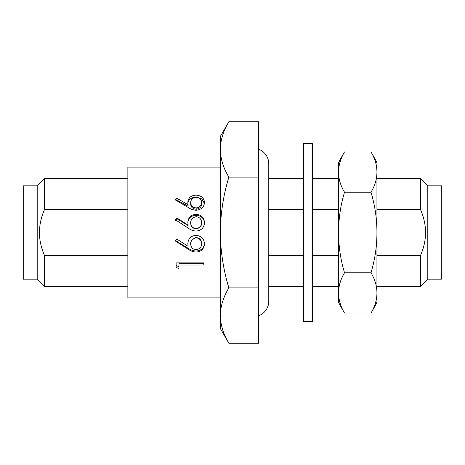 <?xml version="1.0" encoding="UTF-8"?>
<svg xmlns="http://www.w3.org/2000/svg" width="465" height="465" viewBox="0 0 465 465"><rect width="100%" height="100%" fill="white"/><g stroke="black" fill="none" stroke-linecap="round" stroke-linejoin="round"><path stroke-width="0.7" d="M427.8 185.855L427.8 279.145L441.75 279.145L441.75 185.855L427.8 185.855L420.389 178.444L376.941 178.444M338.578 178.444L312.329 178.444M303.61 178.444L268.77 178.444M420.389 178.444L420.389 209.302L376.941 209.302M338.578 209.302L312.329 209.302M303.61 209.302L268.77 209.302M220.294 315.555C220.538 306.127 223.392 296.897 228.861 287.87L258.656 287.87L258.656 343.246L228.861 343.246L220.294 328.406L220.294 315.555C220.538 324.989 223.392 334.219 228.861 343.246C223.392 334.219 220.538 324.989 220.294 315.555L220.294 232.5C220.538 213.638 223.392 195.184 228.861 177.13C223.392 168.103 220.538 158.873 220.294 149.445C220.538 140.012 223.392 130.781 228.861 121.754C223.392 130.781 220.538 140.012 220.294 149.445L220.294 136.594L228.861 121.754L258.656 121.754L258.656 177.13L228.861 177.13M127.875 286.556L44.611 286.556L37.2 279.145L23.25 279.145L23.25 185.855L37.2 185.855L37.2 279.145M127.875 178.444L44.611 178.444L44.611 209.302L127.875 209.302M258.656 287.87L258.656 177.13M228.861 287.87C223.392 269.816 220.538 251.362 220.294 232.5L220.294 149.445M44.611 178.444L37.2 185.855M127.875 255.698L44.611 255.698L44.611 286.556M44.611 255.698C37.746 240.277 37.746 224.81 44.611 209.302M220.294 167.109L127.875 167.109L127.875 297.891L220.294 297.891M196.038 195.149C191.01 195.457 188.279 197.794 187.837 202.17L188.104 204.74L176.921 198.299L175.415 199.944L188.046 207.355C190.458 209.058 193.138 210.023 196.085 210.244C201.229 209.762 204.036 207.198 204.513 202.56C204.089 197.962 201.264 195.492 196.038 195.149L196.038 197.143C191.01 197.433 188.279 199.648 187.837 203.786M196.038 214.289C191.01 214.696 188.279 217.364 187.837 222.305L188.104 225.147L176.921 217.94L175.415 219.811L188.046 228.001C190.458 229.832 193.138 230.861 196.085 231.093C201.229 230.623 204.036 227.838 204.513 222.741C204.089 217.556 201.264 214.743 196.038 214.289L196.038 215.26C191.01 215.644 188.279 218.172 187.837 222.851M196.038 235.348C191.01 235.807 188.279 238.528 187.837 243.515L188.104 246.334L176.921 239.109L175.415 241.01L188.046 249.112C190.458 250.885 193.138 251.873 196.085 252.088C201.229 251.675 204.042 248.961 204.513 243.945C204.089 238.725 201.264 235.86 196.038 235.348M203.804 262.894L176.125 262.894L176.125 267.329L178.967 268.694L178.967 265.073L203.804 265.073L203.804 262.894L203.804 265.073M376.941 255.698L420.389 255.698L420.389 286.556L376.941 286.556M338.578 255.698L312.329 255.698M303.61 255.698L268.77 255.698M420.389 255.698C427.254 240.277 427.254 224.81 420.389 209.302M427.8 279.145L420.389 286.556M176.125 262.894L176.125 267.329M176.125 265.474L178.967 266.765M178.967 267.369L178.967 268.694M178.967 264.382L178.967 265.073M178.967 263.335L203.804 263.335M187.837 242.928L188.104 246.334M175.415 240.556L188.046 248.229C190.458 249.903 193.138 250.838 196.085 251.048L196.085 252.088M196.085 251.048C201.229 250.652 204.036 248.083 204.513 243.335M190.673 244.026L190.673 243.416C190.807 240.178 192.644 238.225 196.184 237.545C199.555 237.987 201.386 239.876 201.676 243.212L201.676 243.817C201.508 247.142 199.677 249.106 196.184 249.705C192.812 249.403 190.976 247.514 190.673 244.026C190.807 240.614 192.644 238.545 196.184 237.83C199.561 238.295 201.386 240.289 201.676 243.817M176.921 217.94L176.921 218.713L188.104 225.542L188.104 225.147M176.921 218.713L175.415 220.486M204.513 223.258C204.089 218.352 201.264 215.69 196.038 215.26M201.676 222.607L201.676 223.136C201.508 226.316 199.677 228.21 196.184 228.815C192.812 228.501 190.976 226.676 190.673 223.34L190.673 222.822C190.807 219.41 192.644 217.37 196.184 216.69C199.561 217.126 201.386 219.096 201.676 222.607C201.508 225.967 199.677 227.966 196.184 228.606C192.812 228.274 190.976 226.35 190.673 222.822M176.921 198.299L176.921 200.124L188.104 206.222L188.104 204.74M176.921 200.124L176.497 200.56M204.373 203.374L201.839 198.875L196.038 197.143M201.676 202.438L201.676 204.042C201.508 206.919 199.677 208.651 196.184 209.233C192.812 208.925 190.976 207.256 190.673 204.228L190.673 202.635C190.807 199.59 192.644 197.782 196.184 197.218C199.561 197.573 201.386 199.311 201.676 202.438C201.508 205.483 199.677 207.309 196.184 207.919C192.812 207.593 190.976 205.832 190.673 202.635M196.184 209.233L196.184 207.919M258.656 149.248A15.519 15.519 -0 0 1 268.77 163.796L268.77 301.204A15.519 15.519 180 0 1 258.656 315.752M312.329 143.569L312.329 321.431L303.61 321.431L303.61 143.569L312.329 143.569M344.519 151.962A139.5 69.75 -0 0 0 338.578 172.096L338.578 162.75A155.967 155.967 0 0 1 344.519 151.962L371 151.962A155.967 155.967 0 0 1 376.941 162.75L376.941 172.096A139.5 69.75 0 0 0 371 151.962M344.519 313.038A155.967 155.967 0 0 1 338.578 302.25L338.578 292.904A139.5 69.75 180 0 0 344.519 313.038L371 313.038A139.5 69.75 180 0 0 376.941 292.904L376.941 302.25A155.967 155.967 0 0 1 371 313.038M376.941 172.096L376.941 292.904A139.5 69.75 180 0 0 371 272.769A139.5 139.5 0 0 0 371 192.231A139.5 69.75 -0 0 0 376.941 172.096M344.519 272.769A139.5 69.75 180 0 0 338.578 292.904L338.578 172.096A139.5 69.75 0 0 0 344.519 192.231A139.5 139.5 0 0 0 344.519 272.769L371 272.769M344.519 192.231L371 192.231M188.046 248.229L188.046 249.112M338.578 286.556L312.329 286.556M303.61 286.556L268.77 286.556"/></g></svg>
